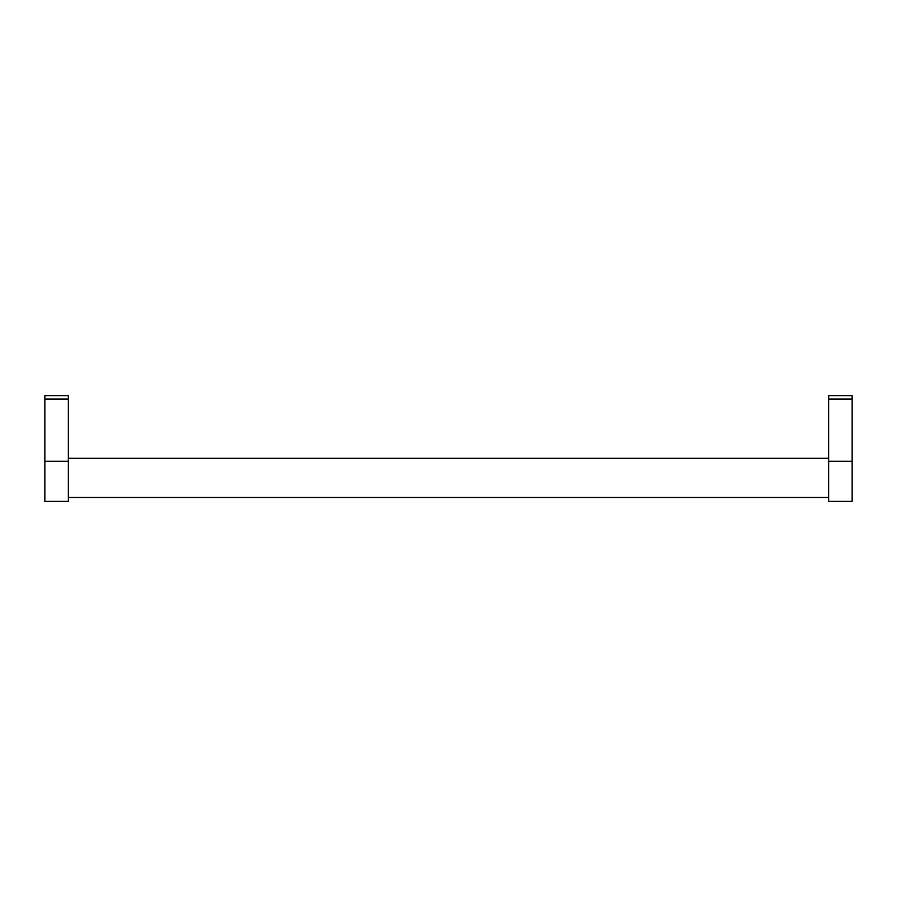 <?xml version="1.0" encoding="UTF-8"?>
<svg xmlns="http://www.w3.org/2000/svg" width="897" height="897" viewBox="0 0 897 897"><rect width="100%" height="100%" fill="white"/><g stroke="black" fill="none" stroke-linecap="round" stroke-linejoin="round"><path stroke-width="1.35" d="M68.363 458.3L828.637 458.3M828.637 497.487L68.363 497.487M68.363 461.26L68.363 501.401L44.85 501.401L44.85 395.599L68.363 395.599L68.363 461.26L44.85 461.26M852.15 461.26L852.15 501.401L828.637 501.401L828.637 395.599L852.15 395.599L852.15 461.26L828.637 461.26M852.15 399.042L828.637 399.042M68.363 399.042L44.85 399.042"/></g></svg>
